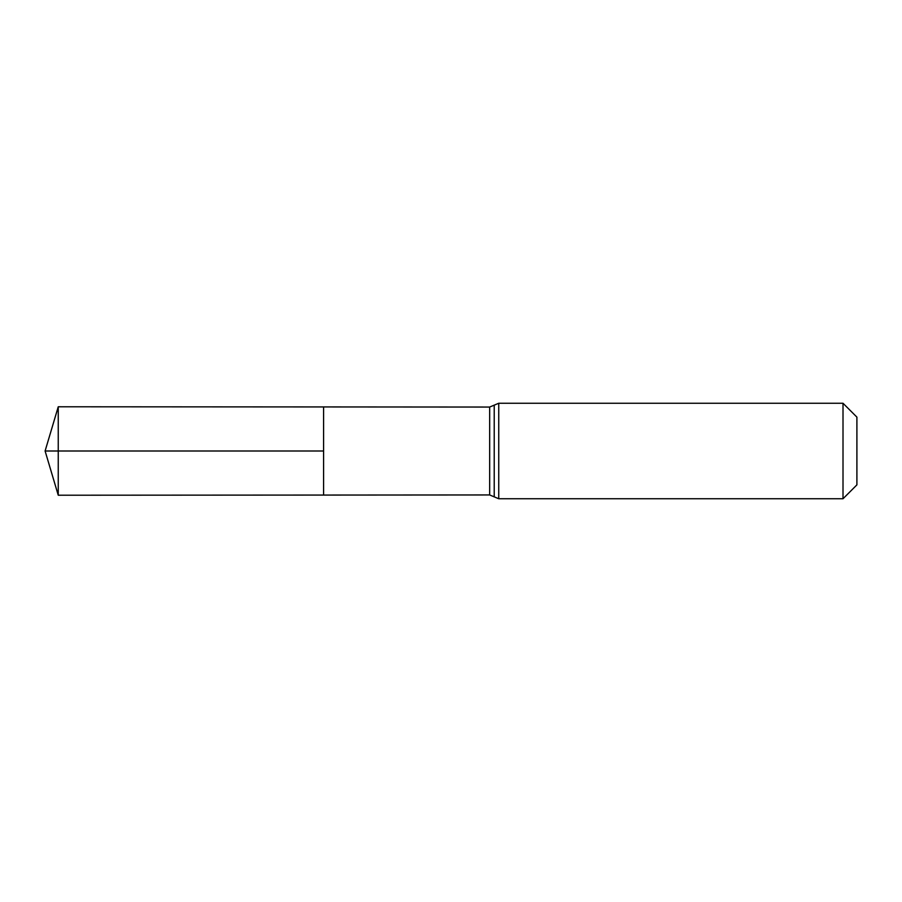 <?xml version="1.0" encoding="UTF-8"?>
<svg xmlns="http://www.w3.org/2000/svg" width="902" height="902" viewBox="0 0 902 902"><rect width="100%" height="100%" fill="white"/><g stroke="black" fill="none" stroke-linecap="round" stroke-linejoin="round"><path stroke-width="1.35" d="M323.581 451L323.581 406.937L58.247 406.779L58.247 495.221L323.581 495.063L323.581 406.937L489.673 407.05L489.673 494.95L323.581 495.063L323.581 451M843.009 403.25L843.009 498.75L856.9 484.87L856.9 417.13L843.009 403.25L498.75 403.25L489.673 407.05M58.247 495.221L45.1 451L323.581 451L58.247 451M843.009 498.75L498.75 498.75L498.75 403.25M498.75 498.75L494.217 496.855L494.217 405.145M494.217 496.855L489.673 494.95M45.1 451L58.247 406.779"/></g></svg>
